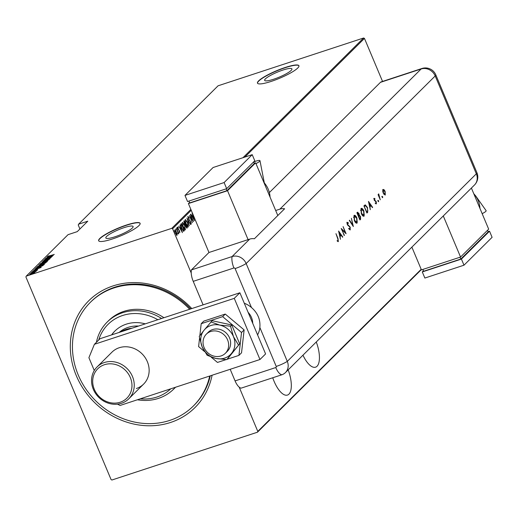 <?xml version="1.0" encoding="UTF-8"?>
<svg xmlns="http://www.w3.org/2000/svg" width="518" height="518" viewBox="0 0 518 518"><rect width="100%" height="100%" fill="white"/><g stroke="black" fill="none" stroke-linecap="round" stroke-linejoin="round"><path stroke-width="0.78" d="M212.089 375.239A75.317 67.625 45.2 0 1 170.551 422.474A75.317 67.625 45.2 0 1 76.314 375.705A75.317 67.625 45.2 0 1 113.138 285.891A75.317 67.625 45.2 0 1 191.789 308.573M209.699 376.023A73.07 65.605 45.2 0 1 193.311 406.047L194.017 405.354A73.07 65.605 -134.8 0 0 210.282 375.828M190.715 308.929A73.07 65.605 -134.8 0 0 114.698 287.231A73.07 65.605 -134.8 0 0 91.084 301.612L90.378 302.311A73.07 65.605 45.2 0 1 117.897 286.784A73.07 65.605 45.2 0 1 189.672 309.265M302.965 355.18A21.361 8.579 71.8 0 0 315.572 367.178A21.361 8.579 71.8 0 0 317.048 366.252A21.361 8.579 71.8 0 0 316.271 341.984M272.746 377.764A21.361 8.579 71.8 0 0 287.464 395.072A21.361 8.579 71.8 0 0 288.934 394.146A21.361 8.579 71.8 0 0 288.157 369.871M114.841 236.823A14.795 2.668 -22.8 0 0 133.1 226.502A14.795 2.668 -22.8 0 0 124.087 227.648A14.795 2.668 -22.8 0 0 105.827 237.969A14.795 2.668 -22.8 0 0 114.841 236.823M273.659 79.235A14.795 2.668 -22.8 0 0 291.925 68.913A14.795 2.668 -22.8 0 0 282.912 70.059A14.795 2.668 -22.8 0 0 264.646 80.381A14.795 2.668 -22.8 0 0 273.659 79.235M271.173 81.417A22.481 4.06 -22.8 0 0 298.925 65.728A22.481 4.06 -22.8 0 0 285.23 67.469A22.481 4.06 -22.8 0 0 257.472 83.152A22.481 4.06 -22.8 0 0 271.173 81.417M298.964 65.838A22.481 4.06 -22.8 0 0 285.314 67.67A22.481 4.06 -22.8 0 0 257.524 83.256M112.354 239.005A22.481 4.06 -22.8 0 0 140.106 223.316A22.481 4.06 -22.8 0 0 126.405 225.058A22.481 4.06 -22.8 0 0 98.653 240.74A22.481 4.06 -22.8 0 0 112.354 239.005M140.138 223.42A22.481 4.06 -22.8 0 0 126.496 225.259A22.481 4.06 -22.8 0 0 98.705 240.844M421.322 269.619L257.465 432.206L111.92 480.011L111.079 479.59L25.9 276.955L26.23 276.152L171.769 228.347L190.864 209.401M176.91 235.36L175.395 233.152L174.831 229.901L176.528 232.025L177.156 234.026L177.014 235.353M176.606 228.276L178.801 233.488L178.347 232.847L178.425 233.987L176.606 228.276M179.798 232.569L179.28 232.083L179.468 231.047L177.959 228.937L177.642 227.117L178.25 227.512L178.075 228.788L179.584 230.899L179.837 232.569M179.183 231.552L179.616 231.902M178.367 228.082L177.616 227.849M180.944 223.97L181.397 223.517L184.402 230.652L184.104 230.944L183.534 231.151L181.663 228.185L180.944 223.97M183.773 230.232L183.715 231.073L184.104 230.944L183.534 231.151M186.758 228.134L184.298 223.511L183.909 221.024L184.298 220.642L187.302 227.771L186.894 228.134M186.946 218.013L190.579 224.521L187.51 219.399L189.284 225.803L186.946 218.013M190.384 214.601L193.512 221.613L190.171 216.958L192.411 222.708L189.407 215.572L192.748 220.215L190.384 214.601M191.239 210.289L172.611 228.768L191.22 273.031M239.186 387.14L257.796 431.403L421.179 269.282M26.23 276.152L68.046 234.667L77.24 231.643L87.782 221.186L78.587 224.203L218.078 85.794L363.617 37.989L364.465 38.41L382.549 81.43M364.465 38.41L244.859 157.083M194.49 220.642L190.825 214.161L192.126 216.11L192.741 215.501L192.12 212.879L194.451 220.655M188.105 216.608L189.199 217.728L189.225 218.214L188.41 217.34L188.636 218.829L190.902 222.099L191.252 224.113L190.371 223.277L190.3 222.721L190.961 223.362L190.786 222.254L188.507 218.946L188.163 216.569M190.941 224.029L190.889 223.394L190.533 223.511L190.961 223.362M188.17 227.001L186.085 223.925L185.263 219.425L187.587 222.39L188.306 226.994M185.269 229.875L183.184 226.806L182.362 222.306L184.68 225.272L185.405 229.869M182.414 232.621L178.749 226.146L180.05 228.095L180.665 227.486L180.044 224.864L182.368 232.64M176.981 228.412L177.415 229.027L176.916 227.836M177.376 229.04L177.039 228.561M175.816 229.565L176.249 230.186L175.751 228.995M176.204 230.199L175.874 229.714M173.925 231.442L174.359 232.064L173.854 230.873M174.313 232.077L173.977 231.591M78.587 224.203L78.257 225.013L79.921 228.982M34.628 272.688L34.486 272.351L34.9 272.494L33.657 273.174L29.72 274.19L32.861 272.785L34.9 272.494M35.651 271.419L31.417 272.565L36.545 270.797L35.684 271.167L36.221 271.179L35.464 271.464L35.82 271.73M35.774 271.393L36.221 271.179M37.678 269.736L32.53 271.406L37.71 269.671M37.115 270.053L36.545 270.001M33.146 271.199L33.787 271.199M36.001 268.421L36.331 267.683L43.182 265.436L38.474 267.78C36.61 268.428 35.748 268.551 35.884 268.136L35.742 268.376M39.239 264.808L46.083 262.561L40.326 265.015L38.844 265.197L39.239 264.808L39.549 265.171M41.887 262.179L49.359 259.304L43.188 261.758L48.07 260.586L41.893 262.199M45.319 258.767L52.292 256.397L45.921 259.136L51.191 257.491L44.341 259.738L50.706 256.999L45.319 258.767M48.168 256.293L54.28 254.422L49.534 256.067L47.475 256.514L48.614 255.905L49.068 255.808L48.168 256.293L48.316 256.74M242.968 157.705L363.617 37.989M53.27 255.426L45.765 258.333L48.912 256.663L47.054 257.045L53.27 255.426M43.642 260.787L50.136 258.657L44.38 260.813L42.942 261.014L44.878 260.088L43.642 260.787L43.777 261.26M44.425 261.907L47.306 261.46L42.942 263.403L40.1 263.837L44.457 261.985M41.524 264.789L44.406 264.335L40.041 266.278L37.199 266.712L41.557 264.86M41.194 267.411L33.683 270.312L36.836 268.648L34.978 269.03L41.194 267.411M32.556 271.95L32.938 271.749M32.245 272.067L31.818 272.164M31.391 273.109L31.773 272.908M31.08 273.219L30.653 273.323M29.494 274.987L29.882 274.786M29.189 275.097L28.755 275.2M257.465 432.206L257.796 431.403M172.611 228.768L171.769 228.347M49.068 256.973L51.936 255.873L49.547 256.494L49.093 257.051L48.912 256.663M43.104 263.345L46.665 261.571L46.834 261.978M46.678 261.881L44.302 262.037L40.805 263.597L40.909 264.141M40.805 263.597L43.072 263.274M45.15 263.254L43.059 263.636L43.033 264.297M43.803 263.785L45.079 263.086M42.975 263.72L43.771 263.714M41.977 264.361L42.359 263.863L39.815 264.704L39.679 265.475M40.482 264.963L41.926 264.238M39.627 264.886L40.456 264.886M40.203 266.226L43.765 264.445L43.933 264.853M43.777 264.763L41.401 264.912L37.905 266.479L38.008 267.023M37.905 266.479L40.171 266.155M36.202 268.395L42.353 265.792L36.907 267.579L36.661 268.505M36.493 268.059L36.331 267.683M36.584 268.324L36.739 267.748M36.992 268.959L39.86 267.858L37.471 268.479L37.018 269.036L36.836 268.648M31.883 273.86L34.33 272.597L34.505 273.005M34.35 272.85L32.731 272.908L30.335 273.99L30.452 274.495M30.335 273.99L31.851 273.782M192.547 215.695L192.754 216.375M192.32 216.841L193.894 219.282L192.987 216.297L192.269 216.751M192.987 216.297L192.502 216.783M187.71 216.731L188.805 217.858M188.189 226.062L188.086 226.975M185.204 219.496L185.871 220.111M187.393 226.334L187.917 226.256M186.215 223.802L188.112 226.191L187.458 222.52L185.573 220.15L186.053 223.854M187.639 226.372L188.112 226.191M183.987 220.953L184.246 221.574M185.405 224.326L185.671 224.954M186.674 227.35L186.907 227.901L187.302 227.771M184.822 224.54L185.599 224.152L184.479 221.497L184.427 223.381L185.211 224.411L185.515 224.236M184.479 221.497L183.819 221.918M185.794 226.638L186.506 227.402M186.694 227.337L185.904 224.883L185.366 225.162M185.425 225.097L185.82 224.967L185.949 226.586M183.903 221.808L184.298 221.685M185.289 228.943L185.185 229.856M182.304 222.377L182.971 222.993M184.492 229.215L185.017 229.131M183.314 226.683L185.211 229.066L184.557 225.401L182.673 223.031L183.152 226.735M184.738 229.247L185.211 229.066M181.086 223.828L181.345 224.449M184.007 230.782L184.402 230.652M183.715 231.073L183.139 231.274M182.88 230.504L183.968 230.044L181.578 224.372L181.067 225.142L181.792 228.062L183.32 230.4L183.864 230.147M181.578 224.372L180.672 225.272M180.743 225.246L181.067 225.142M180.471 227.68L180.678 228.36M180.245 228.82L181.818 231.268L180.905 228.283L180.193 228.736M180.905 228.283L180.426 228.762M177.253 227.24L178.25 227.512M178.373 229.727L178.71 229.616M179.5 231.947L179.558 232.414M176.767 234.149L176.709 235.431M174.76 230.011L175.233 230.491M174.708 230.672L175.103 230.542L175.518 233.022L176.832 234.66L176.398 232.148L175.175 230.497L174.708 230.672M176.308 234.835L176.69 234.706M176.373 234.829L176.832 234.66M140.268 398.828A44.969 40.372 -134.8 0 0 154.481 397.746A44.969 40.372 -134.8 0 0 170.772 388.811M157.841 319.723A44.969 40.372 -134.8 0 0 125 314.795A44.969 40.372 -134.8 0 0 98.724 340.002M96.426 342.281A47.216 42.392 45.2 0 1 107.187 322.06A47.216 42.392 45.2 0 1 124.967 312.024A47.216 42.392 45.2 0 1 161.59 318.492M175.395 387.289A47.216 42.392 45.2 0 1 173.698 389.089A47.216 42.392 45.2 0 1 155.918 399.125A47.216 42.392 45.2 0 1 137.399 399.773M138.584 326.049A31.475 28.263 -134.8 0 0 129.772 326.89A31.475 28.263 -134.8 0 0 119.159 332.426M145.273 323.854A35.412 31.792 -134.8 0 0 128.134 323.614A35.412 31.792 -134.8 0 0 114.795 331.138A35.412 31.792 -134.8 0 0 111.597 334.913M114.977 330.963A35.412 31.792 -134.8 0 0 111.739 334.868M193.311 406.047A73.07 65.605 45.2 0 1 165.799 421.574A73.07 65.605 45.2 0 1 84.317 386.642A73.07 65.605 45.2 0 1 90.378 302.311M173.698 389.089L175.103 387.697A47.216 42.392 -134.8 0 0 175.557 387.237M163.941 317.722A47.216 42.392 -134.8 0 0 126.373 310.632A47.216 42.392 -134.8 0 0 108.592 320.668L107.187 322.06M120.545 331.973A31.475 28.263 45.2 0 1 125.984 329.474A31.475 28.263 45.2 0 1 131.948 328.231M248.109 312.328A15.741 14.128 45.2 0 1 252.726 323.31M220.992 355.957A13.487 12.115 -134.8 0 0 225.349 353.302A13.487 12.115 -134.8 0 0 226.249 337.393A13.487 12.115 -134.8 0 0 210.709 331.494A13.487 12.115 -134.8 0 0 206.345 334.149A13.487 12.115 -134.8 0 0 205.452 350.058A13.487 12.115 -134.8 0 0 220.992 355.957M250.479 317.968A15.741 14.128 45.2 0 1 250.764 318.661M97.06 366.951A22.481 20.189 45.2 0 1 100.265 364.419A22.481 20.189 45.2 0 1 128.749 370.376A22.481 20.189 45.2 0 1 128.729 398.866A22.481 20.189 45.2 0 1 125.524 401.405A22.481 20.189 45.2 0 1 97.034 395.441A22.481 20.189 45.2 0 1 97.06 366.951L111.953 352.169A22.481 20.189 45.2 0 1 119.224 347.74A22.481 20.189 45.2 0 1 145.124 357.569A22.481 20.189 45.2 0 1 143.628 384.084A22.481 20.189 45.2 0 1 136.363 388.513M239.886 292.774L234.266 298.355L94.399 344.295L100.019 338.714L239.886 292.774L265.592 353.93L259.971 359.511L120.105 405.452L117.495 404.157M94.276 370.493L88.902 357.698L94.399 344.295M234.266 298.355L259.971 359.511M227.065 359.285L238.934 355.387L241.537 352.803L244.127 329.914L225.252 314.07L203.794 321.121L201.198 323.698L199.844 335.658M211.046 357.031L217.476 362.432L226.211 359.563M238.934 355.387L241.524 332.498L244.127 329.914M241.524 332.498L222.656 316.653L225.252 314.07M222.656 316.653L201.198 323.698M199.566 338.137L198.608 346.594L204.571 351.599M225.349 353.302L227.318 351.353A13.487 12.115 -134.8 0 0 229.798 338.545A13.487 12.115 -134.8 0 0 219.231 329.254A13.487 12.115 -134.8 0 0 208.314 332.2L206.345 334.149M207.161 355.303L215.928 358.469L226.767 359.576L227.985 358.378L239.672 343.816L231.76 324.987L212.153 320.713L204.053 330.219L199.249 336.473L202.169 346.918L207.161 355.303M226.767 359.576L239.672 343.816M238.461 345.02L233.469 336.635L230.542 326.191L231.76 324.987M230.542 326.191L219.703 325.084L210.936 321.918M202.169 346.918A17.988 16.149 -134.8 0 0 215.928 358.469A17.988 16.149 -134.8 0 0 231.578 353.328A17.988 16.149 -134.8 0 0 233.469 336.635A17.988 16.149 -134.8 0 0 219.703 325.084A17.988 16.149 -134.8 0 0 204.053 330.219A17.988 16.149 -134.8 0 0 202.169 346.918M257.582 334.874A22.481 20.189 -134.8 0 0 259.855 327.486C260.522 319.593 257.718 312.93 251.457 307.511L235.088 268.57A0.939 0.842 -134.8 0 0 233.916 267.987L193.227 281.352L203.101 304.856M193.227 281.352A11.241 4.513 -108.2 0 1 191.407 269.923L208.974 252.486L249.663 239.122A11.241 10.095 45.2 0 1 254.403 238.753L284.622 208.767A11.241 10.095 -134.8 0 0 279.882 209.142L275.693 210.515M251.457 307.511A22.481 20.189 -134.8 0 0 244.276 303.224M230.193 369.295L235.075 380.911L275.764 367.54A0.939 0.842 -134.8 0 0 276.224 366.427L259.855 327.486M241.11 388.157L281.798 374.792L241.11 388.157A11.241 4.513 -108.2 0 1 235.075 380.911M276.224 366.427A11.241 2.027 157.2 0 0 287.296 361.389L476.333 173.815L435.198 75.965L246.16 263.539L287.296 361.389A11.241 10.095 -134.8 0 1 285.431 372.578A11.241 10.095 -134.8 0 1 281.798 374.792A11.241 10.095 -134.8 0 0 287.296 361.389L246.16 263.539A11.241 10.095 -134.8 0 0 232.096 256.559L191.407 269.923L232.096 256.559A11.241 4.513 71.8 0 0 233.916 267.987M382.232 197.144L382.187 196.341L382.64 196.736L382.685 197.533L382.232 197.144L382.582 197.565M382.187 196.341L382.64 196.736L382.297 197.662M378.159 201.178L378.114 200.382L378.574 200.77L378.619 201.573L378.159 201.178L378.516 201.606M378.114 200.382L378.574 200.77L378.179 200.9L378.224 201.696M368.466 201.398L372.636 207.375L372.397 207.614L371.069 205.691L369.956 206.792L370.299 209.693L368.466 201.398M360.994 208.553C361.875 207.945 362.833 208.76 363.882 211.001L364.167 216.032C363.299 216.621 362.347 215.812 361.311 213.604L360.994 208.553L361.324 208.346M364.238 214.303L363.856 216.233M353.995 215.501C354.875 214.886 355.834 215.708 356.883 217.948L357.167 222.98C356.3 223.569 355.342 222.759 354.312 220.551L353.995 215.501L354.325 215.294M357.239 221.244L356.857 223.18M350.168 228.71L349.935 229.901L350.317 229.785L348.912 228.969L348.964 228.399L350.006 229.053L349.98 227.363L347.274 224.534L347.177 222.267L348.342 222.824L348.323 223.459L347.461 223.025L347.481 224.281L350.207 227.156L350.142 229.895M348.575 228.529L349.514 229.241L350.006 229.053M347.287 223.077L346.956 223.342M338.604 231.028L342.774 237.004L342.534 237.244L341.207 235.321L340.093 236.428L340.436 239.322L338.604 231.028M338.137 241.653L337.522 241.31L337.419 240.63L338.163 240.799L337.73 238.623L335.955 233.657L337.982 238.474L338.319 241.634M337.03 240.76L338.163 240.799M344.412 235.379L341.194 228.464L345.221 232.42L343.084 226.586L346.082 233.722L342.055 229.778L344.14 235.47M353.334 226.528L349.294 220.422L349.533 220.189L352.719 225L351.411 218.324L353.334 226.528M357.407 212.374L358.935 213.364L359.285 215.164L360.528 216.524L360.593 219.328L359.926 219.988L356.928 212.853L357.744 212.147M367.689 212.283L366.925 213.04L363.927 205.905L364.426 205.413L365.313 204.895L367.482 207.563L367.689 212.283L366.848 212.859M365.106 204.927L366.265 206.106M374.138 198.368L374.909 198.653L374.948 199.249L374.41 199.009L374.469 199.942L376.262 201.767L376.372 203.801L375.563 203.6L375.505 202.972L376.094 203.166L376.055 202.014L374.261 200.188L374.229 198.31M374.948 199.249L373.983 199.177M375.505 202.972L376.094 203.166M380.264 199.806L378.075 194.593L378.619 195.137L378.697 193.842L380.264 199.806M383.035 189.536L384.078 189.718L385.107 191.33L385.301 194.936L383.242 193.175L382.711 191.084L383.255 189.4M385.256 193.836L385.068 195.085M269.438 192.495L380.445 82.349A11.241 4.513 -108.2 0 1 381.222 81.863L421.911 68.499A11.241 4.513 71.8 0 0 421.134 68.985L380.445 82.349M235.088 268.57A11.241 2.027 157.2 0 0 246.16 263.539A11.241 10.095 -134.8 0 0 232.096 256.559L249.663 239.122M338.26 240.592L338.099 241.641M338.811 231.941L339.141 232.427M340.74 234.745L341.148 235.34M342.443 237.114L342.774 237.004M339.802 236.454L341.207 235.321M340.786 234.706L339.206 232.407L339.905 235.573L340.786 234.706M341.504 229.209L344.833 232.55L345.221 232.42M345.105 232.459L345.383 233.119M346.788 222.397L348.342 222.824M347.584 225.129L348.031 225.045M347.636 225.175L348.659 225.427M348.264 225.557L349.436 226.593M352.395 225.103L352.719 225M352.596 225.039L352.739 225.615M354.137 215.384L355.659 216.53M355.141 222.086L356.39 222.449M354.377 216.168L353.548 217.424M356.662 218.169L354.312 216.22L354.526 220.325L356.85 222.261L356.662 218.169M356.203 222.552L356.85 222.261M357.019 212.503L358.54 213.494M358.903 214.97L359.285 215.164M358.896 215.294L359.79 215.98M360.515 218.11L360.198 219.457L360.593 219.328M360.198 219.457L359.848 219.8M359.563 219.127L360.152 218.725L360.308 216.738L359.369 215.864L358.43 216.42M357.783 213.04L357.161 213.397M357.588 213.04L357.977 212.917L357.459 213.364L358.417 215.65L358.715 213.597L357.362 213.196M359.369 215.864L358.721 216.382L359.842 219.036M361.137 208.437L362.658 209.589M362.14 215.138L363.39 215.507M361.376 209.22L360.547 210.483M363.662 211.221L361.318 209.272L361.532 213.384L363.856 215.313L363.662 211.221M363.202 215.605L363.856 215.313M367.838 210.457L367.301 212.412M364.18 206.507L366.841 212.089L367.748 210.93L367.262 207.776L365.468 205.698L364.16 206.455M365.468 205.698L364.458 206.417M368.674 202.311L369.004 202.797M370.603 205.115L371.005 205.711M372.306 207.485L372.636 207.375M369.664 206.818L371.069 205.691M370.648 205.07L369.069 202.778L369.768 205.944L370.648 205.07M373.75 198.498L374.909 198.653M374.559 199.378L374.015 199.132L374.559 199.378M374.391 200.466L374.728 200.349M374.339 200.479L375.841 201.049M375.453 201.172L375.874 201.897M376.165 203.05L376.01 203.898M375.699 203.296L375.116 203.101L375.913 203.231M377.726 200.511L378.179 200.9M378.587 194.056L378.677 194.6M378.529 194.658L378.645 196.134M378.716 196.108L379.04 196.005M381.792 196.471L382.252 196.866M382.647 189.666L384.078 189.718M383.689 189.847L384.11 190.339M383.877 194.328L384.641 194.425M383.262 190.197L382.698 190.766M384.887 191.55L383.301 190.177L383.469 192.961L385.036 194.295L384.887 191.55M384.479 194.528L385.036 194.295M253.671 161.966A6.747 1.217 157.2 0 1 255.847 161.169A6.747 1.217 157.2 0 1 259.958 160.645A6.747 1.217 157.2 0 1 255.963 163.591M277.803 215.533L255.639 162.82L227.531 190.715L188.41 203.561L208.974 252.486M189.543 202.434L188.41 203.561M255.639 162.82L254.228 163.287M188.966 201.062L189.737 202.894L226.903 190.682L254.312 163.494L253.645 161.907M227.531 190.715L248.096 239.64M226.133 188.85L226.903 190.682M184.978 195.409L187.548 201.521L226.677 188.675L254.785 160.781L252.214 154.668L213.092 167.515L184.978 195.409L224.106 182.556L226.677 188.675M224.106 182.556L252.214 154.668M471.399 188.053L488.675 229.15L460.56 257.045L443.285 215.948M411.868 247.125L421.438 269.891L460.56 257.045M487.535 230.277L488.202 231.857L460.793 259.052L423.627 271.264L422.856 269.431M460.793 259.052L460.023 257.219M488.111 231.656L489.529 231.19L492.1 237.309L463.992 265.197L461.421 259.084L422.293 271.931L423.433 270.804M463.992 265.197L424.864 278.049L422.293 271.931M489.529 231.19L461.421 259.084M482.154 213.643A6.747 1.217 -22.8 0 0 486.143 210.696L475.343 195.435M123.951 400.479A20.681 18.57 -134.8 0 0 128.173 373.607A20.681 18.57 -134.8 0 0 100.712 366.453A20.681 18.57 -134.8 0 0 96.49 393.33A20.681 18.57 -134.8 0 0 123.951 400.479M181.022 224.67L181.41 224.54M281.798 374.792A11.241 4.513 -108.2 0 1 275.764 367.54M279.882 209.142L421.134 68.985A11.241 10.095 -134.8 0 1 435.198 75.965A11.241 2.027 157.2 0 0 435.78 74.819A11.241 11.241 0 0 0 421.911 68.499M285.431 372.578L474.469 185.01A11.241 10.095 -134.8 0 0 476.333 173.815A11.241 2.027 157.2 0 0 476.916 172.675L435.78 74.819M364.238 206.378L364.627 206.248M374.818 200.764L375.213 200.634M270.04 197.067A22.481 20.189 -134.8 0 0 263.869 182.388M479.933 208.359A22.481 20.189 -134.8 0 0 473.756 193.674M37.082 269.897L37.251 270.305M33.126 271.244L33.294 271.652M185.276 224.404L184.881 224.534M183.514 230.387L183.126 230.516M179.591 231.915L179.196 232.045M177.952 227.732L177.557 227.862M178.16 233.333L177.771 233.463M474.469 185.01A11.241 11.241 0 0 0 476.916 172.675M338.086 240.851L337.697 240.98M374.462 198.97L374.074 199.1M376.01 203.218L375.621 203.347M264.277 182.679L259.958 160.645M270.105 197.228L263.733 182.071M473.627 193.356L479.998 208.514M143.628 384.084L128.729 398.866"/></g></svg>
